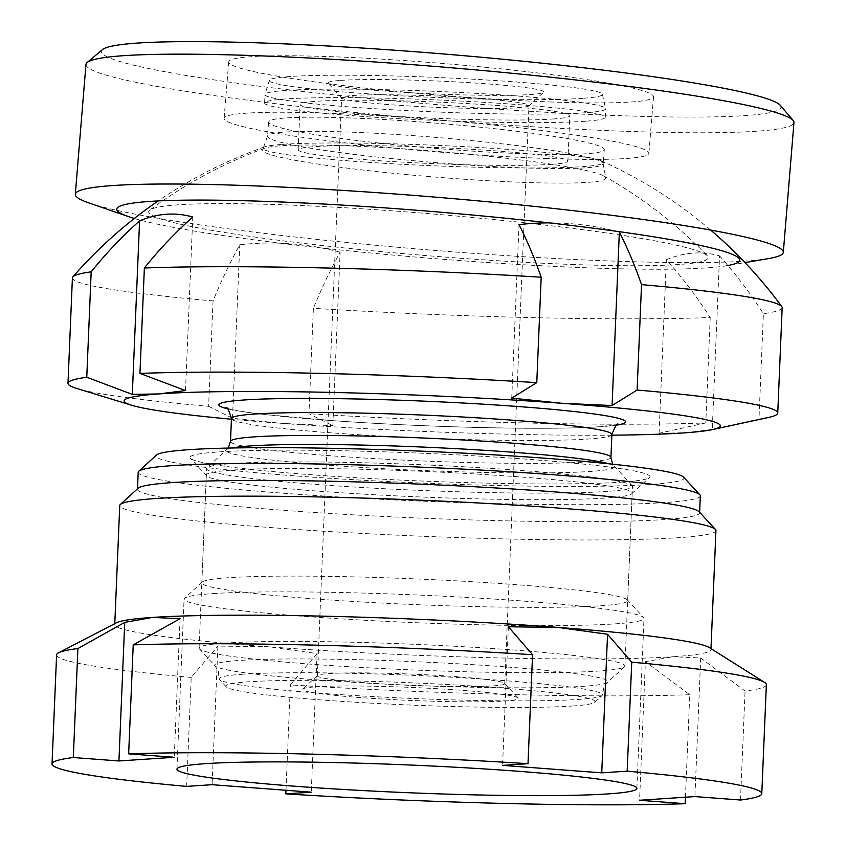 <?xml version="1.0" encoding="UTF-8"?>
<svg xmlns="http://www.w3.org/2000/svg" width="846" height="846" viewBox="0 0 846 846"><rect width="100%" height="100%" fill="white"/><g stroke="black" fill="none" stroke-linecap="round" stroke-linejoin="round"><path stroke-width="0.63" stroke-dasharray="4.23 3.17" d="M620.805 482.199A230.165 13.874 -177.6 0 0 649.485 477.504A230.165 13.874 -177.6 0 0 484.843 456.428A230.165 13.874 -177.6 0 0 219.156 451.891A230.165 13.874 -177.6 0 0 190.403 458.268A230.165 13.874 -177.6 0 0 368.56 478.445A230.165 13.874 -177.6 0 0 620.805 482.199M233.316 470.016A213.118 12.849 2.4 0 1 473.126 473.855A213.118 12.849 2.4 0 1 632.195 492.975A213.118 12.849 2.4 0 1 631.772 493.736A213.118 12.849 2.4 0 1 605.218 498.083A213.118 12.849 2.4 0 1 371.658 494.603A213.118 12.849 2.4 0 1 206.699 475.917A213.118 12.849 2.4 0 1 206.339 475.124A213.118 12.849 2.4 0 1 233.316 470.016M213.213 593.585A230.165 13.874 2.4 0 1 465.459 597.35A230.165 13.874 2.4 0 1 643.616 617.527A230.165 13.874 2.4 0 1 644.007 618.384A230.165 13.874 2.4 0 1 614.862 623.893A230.165 13.874 2.4 0 1 355.88 619.748A230.165 13.874 2.4 0 1 184.079 599.105A230.165 13.874 2.4 0 1 184.534 598.281A230.165 13.874 2.4 0 1 213.213 593.585M600.702 605.768A213.118 12.849 -177.6 0 0 627.679 600.66A213.118 12.849 -177.6 0 0 627.33 599.867A213.118 12.849 -177.6 0 0 462.36 581.191A213.118 12.849 -177.6 0 0 228.811 577.712A213.118 12.849 -177.6 0 0 202.247 582.059A213.118 12.849 -177.6 0 0 201.824 582.82A213.118 12.849 -177.6 0 0 360.893 601.929A213.118 12.849 -177.6 0 0 600.702 605.768M766.36 684.678A355.193 21.414 2.4 0 1 745.062 691.045L700.71 657.977L673.183 656.729A298.363 17.988 2.4 0 1 267.611 646.746A298.363 17.988 2.4 0 1 114.749 624.591A298.363 17.988 2.4 0 1 116.473 622.772M715.938 530.548A298.363 17.988 2.4 0 1 678.164 537.707A298.363 17.988 2.4 0 1 342.44 532.335A298.363 17.988 2.4 0 1 119.741 505.57M699.145 511.788A281.316 16.962 2.4 0 1 699.621 512.835A281.316 16.962 2.4 0 1 664.004 519.581A281.316 16.962 2.4 0 1 347.463 514.516A281.316 16.962 2.4 0 1 137.486 489.274A281.316 16.962 2.4 0 1 138.046 488.269M700.329 495.83A281.316 16.962 2.4 0 1 664.723 502.577A281.316 16.962 2.4 0 1 348.182 497.511A281.316 16.962 2.4 0 1 138.205 472.269M683.568 477.133A264.259 15.937 2.4 0 1 650.553 484.451A264.259 15.937 2.4 0 1 345.506 479.238A264.259 15.937 2.4 0 1 156.468 455.042M685.44 797.207L689.733 694.725L645.382 661.657L639.576 800.263M689.733 694.725A355.193 21.414 2.4 0 1 290.39 684.9L317.07 653.567L267.611 646.746L217.898 646.09L212.092 784.697M709.392 647.624A298.363 17.988 2.4 0 1 710.957 649.58A298.363 17.988 2.4 0 1 673.183 656.729L645.382 661.657M285.98 790.27L290.39 684.9M740.504 800.02L745.062 691.045M186.659 786.389L191.217 677.413L217.898 646.09M191.217 677.413A355.193 21.414 2.4 0 1 56.597 654.931M317.07 653.567L311.265 792.173M180.061 618.69L174.255 757.286M508.372 626.77L502.566 765.376M700.71 657.977L694.904 796.583M545.152 158.435A213.118 15.958 -175.3 0 0 648.893 153.221A213.118 15.958 -175.3 0 0 542.022 130.527A213.118 15.958 -175.3 0 0 327.825 113.216A213.118 15.958 -175.3 0 0 224.084 118.419A213.118 15.958 -175.3 0 0 330.955 141.123A213.118 15.958 -175.3 0 0 545.152 158.435M549.784 101.954A213.118 15.958 -175.3 0 0 653.524 96.74A213.118 15.958 -175.3 0 0 546.643 74.046A213.118 15.958 -175.3 0 0 332.446 56.735A213.118 15.958 -175.3 0 0 228.716 61.938A213.118 15.958 -175.3 0 0 335.587 84.642A213.118 15.958 -175.3 0 0 549.784 101.954M350.646 117.964A168.365 12.605 -175.3 0 0 268.69 122.078A168.365 12.605 -175.3 0 0 353.12 140.002A168.365 12.605 -175.3 0 0 522.342 153.686A168.365 12.605 -175.3 0 0 604.287 149.573A168.365 12.605 -175.3 0 0 519.856 131.638A168.365 12.605 -175.3 0 0 350.646 117.964M521.178 167.804A168.365 12.605 -175.3 0 0 603.135 163.69A168.365 12.605 -175.3 0 0 603.113 163.437A168.365 12.605 -175.3 0 0 349.483 132.092A168.365 12.605 -175.3 0 0 267.59 135.952A168.365 12.605 -175.3 0 0 267.537 136.195A168.365 12.605 -175.3 0 0 351.968 154.131A168.365 12.605 -175.3 0 0 521.178 167.804M521.961 182.324A172.172 12.891 -175.3 0 0 605.757 177.861A172.172 12.891 -175.3 0 0 603.695 175.873A172.172 12.891 -175.3 0 0 346.384 145.808A172.172 12.891 -175.3 0 0 264.988 148.124A172.172 12.891 -175.3 0 0 262.641 149.753A172.172 12.891 -175.3 0 0 347.431 168.153A172.172 12.891 -175.3 0 0 521.961 182.324M571.536 264.449A280.724 21.013 -175.3 0 0 707.309 255.725A280.724 21.013 -175.3 0 0 285.25 204.891A280.724 21.013 -175.3 0 0 149.763 210.051A280.724 21.013 -175.3 0 0 279.159 240.349A280.724 21.013 -175.3 0 0 571.536 264.449M134.334 218.469A312.565 23.402 -175.3 0 0 587.769 267.822A312.565 23.402 -175.3 0 0 726.904 265.697L744.988 262.609M88.883 202.903A355.193 26.586 -175.3 0 0 610.431 260.991A355.193 26.586 -175.3 0 0 768.538 258.58M85.954 64.465A355.193 26.586 -175.3 0 0 264.079 102.292A355.193 26.586 -175.3 0 0 621.07 131.141A355.193 26.586 -175.3 0 0 793.96 122.469M102.387 49.671A340.98 25.528 -175.3 0 0 261.308 86.429A340.98 25.528 -175.3 0 0 614.989 115.511A340.98 25.528 -175.3 0 0 780.16 105.2M585.443 121.232A170.49 10.279 2.4 0 1 393.623 118.387A170.49 10.279 2.4 0 1 264.597 102.99A170.49 10.279 2.4 0 1 284.436 99.024A170.49 10.279 2.4 0 1 476.256 101.869A170.49 10.279 2.4 0 1 605.281 117.266A170.49 10.279 2.4 0 1 585.443 121.232M585.802 112.73A170.49 10.279 2.4 0 1 393.982 109.885A170.49 10.279 2.4 0 1 264.957 94.488A170.49 10.279 2.4 0 1 264.978 94.318A170.49 10.279 2.4 0 1 284.795 90.522A170.49 10.279 2.4 0 1 475.272 93.293A170.49 10.279 2.4 0 1 605.62 108.605A170.49 10.279 2.4 0 1 605.641 108.764A170.49 10.279 2.4 0 1 585.802 112.73M552.184 164.261A134.969 8.143 2.4 0 1 400.327 162.009A134.969 8.143 2.4 0 1 298.183 149.816A134.969 8.143 2.4 0 1 313.887 146.686A134.969 8.143 2.4 0 1 465.744 148.938A134.969 8.143 2.4 0 1 567.899 161.121A134.969 8.143 2.4 0 1 552.184 164.261M554.088 118.916A134.969 8.143 2.4 0 1 402.231 116.663A134.969 8.143 2.4 0 1 300.087 104.481A134.969 8.143 2.4 0 1 315.791 101.34A134.969 8.143 2.4 0 1 467.648 103.593A134.969 8.143 2.4 0 1 569.792 115.786A134.969 8.143 2.4 0 1 554.088 118.916M607.671 491.399A213.118 12.849 2.4 0 1 367.894 487.835A213.118 12.849 2.4 0 1 206.614 468.589A213.118 12.849 2.4 0 1 207.037 467.827A213.118 12.849 2.4 0 1 231.413 463.629A213.118 12.849 2.4 0 1 464.919 466.844A213.118 12.849 2.4 0 1 632.11 485.646A213.118 12.849 2.4 0 1 632.47 486.439A213.118 12.849 2.4 0 1 607.671 491.399M600.142 670.952A213.118 12.849 2.4 0 1 366.635 667.737A213.118 12.849 2.4 0 1 199.445 648.935A213.118 12.849 2.4 0 1 199.085 648.142A213.118 12.849 2.4 0 1 223.883 643.182A213.118 12.849 2.4 0 1 463.661 646.746A213.118 12.849 2.4 0 1 624.94 665.992A213.118 12.849 2.4 0 1 624.528 666.754A213.118 12.849 2.4 0 1 600.142 670.952M241.438 674.315A191.82 11.569 2.4 0 1 456.787 677.487A191.82 11.569 2.4 0 1 602.426 694.778A191.82 11.569 2.4 0 1 602.045 695.528A191.82 11.569 2.4 0 1 580.102 699.304A191.82 11.569 2.4 0 1 369.924 696.417A191.82 11.569 2.4 0 1 219.442 679.486A191.82 11.569 2.4 0 1 219.125 678.714A191.82 11.569 2.4 0 1 241.438 674.315M573.514 705.934A184.703 11.135 2.4 0 1 371.14 703.153A184.703 11.135 2.4 0 1 226.242 686.857A184.703 11.135 2.4 0 1 247.423 681.876A184.703 11.135 2.4 0 1 460.615 685.271A184.703 11.135 2.4 0 1 594.643 702.296A184.703 11.135 2.4 0 1 573.514 705.934M315.156 686.878A107.981 6.514 2.4 0 1 433.459 688.496A107.981 6.514 2.4 0 1 518.175 698.024A107.981 6.514 2.4 0 1 505.792 700.943A107.981 6.514 2.4 0 1 381.155 698.955A107.981 6.514 2.4 0 1 302.805 689.004A107.981 6.514 2.4 0 1 315.156 686.878M328.29 673.628A93.769 5.658 2.4 0 1 431.037 675.045A93.769 5.658 2.4 0 1 504.597 683.314A93.769 5.658 2.4 0 1 504.755 683.663A93.769 5.658 2.4 0 1 493.842 685.842A93.769 5.658 2.4 0 1 388.346 684.277A93.769 5.658 2.4 0 1 317.377 675.817A93.769 5.658 2.4 0 1 317.567 675.478A93.769 5.658 2.4 0 1 328.29 673.628M352.518 95.524A93.769 5.658 2.4 0 1 458.024 97.089A93.769 5.658 2.4 0 1 528.983 105.56A93.769 5.658 2.4 0 1 528.803 105.887A93.769 5.658 2.4 0 1 518.069 107.738A93.769 5.658 2.4 0 1 415.333 106.321A93.769 5.658 2.4 0 1 341.763 98.051A93.769 5.658 2.4 0 1 341.604 97.702A93.769 5.658 2.4 0 1 352.518 95.524M340.568 80.423A107.981 6.514 2.4 0 1 465.205 82.411A107.981 6.514 2.4 0 1 543.555 92.362A107.981 6.514 2.4 0 1 531.203 94.488A107.981 6.514 2.4 0 1 412.901 92.87A107.981 6.514 2.4 0 1 328.185 83.342A107.981 6.514 2.4 0 1 340.568 80.423M583.031 98.316A166.683 10.046 2.4 0 1 394.194 95.461A166.683 10.046 2.4 0 1 269.377 80.317A166.683 10.046 2.4 0 1 288.75 76.605A166.683 10.046 2.4 0 1 474.976 79.313A166.683 10.046 2.4 0 1 602.415 94.276A166.683 10.046 2.4 0 1 583.031 98.316M768.411 417.48A355.193 21.414 2.4 0 1 758.968 419.087L712.269 429.43L719.544 255.915A343.053 159.619 -85.8 0 0 693.138 253.113A343.053 159.619 -85.8 0 0 666.352 259.754A451.077 398.35 -94.1 0 1 710.196 317.525A355.193 21.414 2.4 0 1 313.38 308.314L308.959 413.715L332.838 425.697L340.113 252.182A451.077 209.882 -85.8 0 0 313.38 308.314M282.532 144.37A170.49 10.279 2.4 0 1 461.863 146.538A170.49 10.279 2.4 0 1 601.538 160.994A170.49 10.279 2.4 0 1 583.539 166.577A170.49 10.279 2.4 0 1 379.463 163.003A170.49 10.279 2.4 0 1 264.671 146.876A170.49 10.279 2.4 0 1 282.532 144.37M549.191 222.868A343.053 302.953 -94.1 0 1 619.357 232.026M782.169 307.648A355.193 21.414 2.4 0 1 763.388 313.686L758.968 419.087M719.544 255.915A451.077 398.35 -94.1 0 1 763.388 313.686M340.113 252.182A343.053 302.953 85.9 0 0 239.778 244.78A451.077 209.882 -85.8 0 0 213.044 300.912A355.193 21.414 2.4 0 1 72.407 277.9M213.044 300.912L208.624 406.313A355.193 21.414 2.4 0 1 76.923 388.504M208.624 406.313L232.502 418.294L282.606 423.434A298.363 17.988 2.4 0 1 231.434 419.225M710.196 317.525L705.786 422.926A355.193 21.414 2.4 0 1 308.959 413.715M705.786 422.926L659.076 433.268L685.609 432.782L712.269 429.43M611.87 435.172A298.363 17.988 2.4 0 1 282.606 423.434L332.838 425.697M511.745 398.138L519.021 224.624M659.076 433.268L666.352 259.754M232.502 418.294L239.778 244.78M185.507 390.566L192.772 217.052M585.02 686.201A196.758 11.865 2.4 0 1 369.438 683.24A196.758 11.865 2.4 0 1 215.074 665.876A196.758 11.865 2.4 0 1 237.641 660.567A196.758 11.865 2.4 0 1 464.75 664.184A196.758 11.865 2.4 0 1 607.523 682.32A196.758 11.865 2.4 0 1 585.02 686.201M611.891 434.484A190.382 11.484 2.4 0 1 589.747 438.915A190.382 11.484 2.4 0 1 375.539 435.732A190.382 11.484 2.4 0 1 231.466 418.537M617.051 425.02A203.579 12.278 2.4 0 1 601.94 426.617A203.579 12.278 2.4 0 1 401.808 424.724A203.579 12.278 2.4 0 1 227.109 408.671M610.939 457.369A190.382 11.484 2.4 0 1 588.784 461.789A190.382 11.484 2.4 0 1 374.588 458.617A190.382 11.484 2.4 0 1 230.503 441.422M608.887 463.798A194.242 11.717 2.4 0 1 614.08 466.104A194.242 11.717 2.4 0 1 591.798 471.349A194.242 11.717 2.4 0 1 367.587 467.775A194.242 11.717 2.4 0 1 226.643 449.871A194.242 11.717 2.4 0 1 232.005 447.999M631.772 493.736L649.485 477.504M627.33 599.867L643.616 617.527M636.879 788.409L644.007 618.384M114.749 624.591L114.792 623.639M627.679 600.66L632.195 492.975M201.824 582.82L206.339 475.124M710.957 649.58L710.989 648.628M176.951 769.141L184.079 599.105M202.247 582.059L184.534 598.281M206.699 475.917L190.403 458.268M653.524 96.74L648.893 153.221M604.287 149.573L603.135 163.69M603.113 163.437L605.757 177.861M603.695 175.873C642.082 197.488 676.62 224.105 707.309 255.725M264.988 148.124C223.598 163.204 185.189 183.836 149.763 210.051M267.59 135.952L262.641 149.753M268.69 122.078L267.537 136.195M228.716 61.938L224.084 118.419M199.445 648.935L215.074 665.876L218.236 671.047L219.125 678.714M624.528 666.754L607.523 682.32L603.949 687.216L602.426 694.778M264.597 102.99L264.957 94.488M298.183 149.816L300.087 104.481M225.882 407.878L230.503 409.21C237.631 410.902 249.581 412.732 266.342 414.677L332.975 420.642C426.659 427.526 554.193 430.307 600.438 426.617L618.341 424.322M632.11 485.646L612.652 464.19M228.219 448.073L207.037 467.827M199.085 648.142L206.614 468.589M226.242 686.857L219.442 679.486M504.597 683.314L518.175 698.024M504.755 683.663L528.983 105.56M528.803 105.887L543.555 92.362M269.377 80.317L264.978 94.318M710.629 230.038A454.64 454.64 0 0 0 601.538 160.994M264.671 146.876A454.64 454.64 0 0 0 158.117 200.978M602.415 94.276L605.62 108.605M341.763 98.051L328.185 83.342M317.377 675.817L341.604 97.702M317.567 675.478L302.805 689.004M594.643 702.296L602.045 695.528M624.94 665.992L632.47 486.439M567.899 161.121L569.792 115.786M605.281 117.266L605.641 108.764"/><path stroke-width="1.27" d="M206.096 763.621A230.165 13.874 2.4 0 1 465.078 767.766A230.165 13.874 2.4 0 1 636.879 788.409A230.165 13.874 2.4 0 1 607.735 793.929A230.165 13.874 2.4 0 1 348.753 789.783A230.165 13.874 2.4 0 1 176.951 769.141A230.165 13.874 2.4 0 1 206.096 763.621M685.175 803.7A355.193 21.414 2.4 0 1 285.832 793.865L311.265 792.173L212.092 784.697L186.659 786.389A355.193 21.414 2.4 0 1 52.04 763.906L56.597 654.931A355.193 21.414 2.4 0 1 58.649 652.774L116.473 622.772A298.363 17.988 2.4 0 1 152.523 617.432A298.363 17.988 2.4 0 1 558.096 627.425A298.363 17.988 2.4 0 1 709.392 647.624L764.509 682.362A355.193 21.414 2.4 0 1 766.36 684.678L761.791 793.654A355.193 21.414 2.4 0 1 740.504 800.02L694.904 796.583L639.576 800.263L685.175 803.7L685.44 797.207M114.792 623.639L119.741 505.57A298.363 17.988 2.4 0 1 120.333 504.502A298.363 17.988 2.4 0 1 157.515 498.41A298.363 17.988 2.4 0 1 484.494 503.296A298.363 17.988 2.4 0 1 715.441 529.448A298.363 17.988 2.4 0 1 715.938 530.548L710.989 648.628M120.333 504.502L138.046 488.269A281.316 16.962 2.4 0 1 173.102 482.537A281.316 16.962 2.4 0 1 481.395 487.127A281.316 16.962 2.4 0 1 699.145 511.788L715.441 529.448M137.507 488.766L138.205 472.269A281.316 16.962 2.4 0 1 138.755 471.275A281.316 16.962 2.4 0 1 173.821 465.533A281.316 16.962 2.4 0 1 482.104 470.133A281.316 16.962 2.4 0 1 699.864 494.783A281.316 16.962 2.4 0 1 700.329 495.83L699.642 512.327M138.755 471.275L156.468 455.042A264.259 15.937 2.4 0 1 189.409 449.649A264.259 15.937 2.4 0 1 479.016 453.964A264.259 15.937 2.4 0 1 683.568 477.133L699.864 494.783M285.832 793.865L285.98 790.27M58.649 652.774A355.193 21.414 2.4 0 1 77.895 648.554L124.732 622.37L118.926 760.966L174.255 757.286L128.655 753.849A355.193 21.414 2.4 0 1 527.999 763.684L502.566 765.376L601.739 772.853L627.172 771.161A355.193 21.414 2.4 0 1 761.791 793.654M118.926 760.966L73.327 757.53L77.895 648.554M52.04 763.906A355.193 21.414 2.4 0 1 73.327 757.53M128.655 753.849L133.224 644.874A355.193 21.414 2.4 0 1 532.568 654.709L508.372 626.77L558.096 627.425L607.544 634.257L601.739 772.853M627.172 771.161L631.74 662.196L607.544 634.257M631.74 662.196A355.193 21.414 2.4 0 1 764.509 682.362M124.732 622.37L152.523 617.432L180.061 618.69L133.224 644.874M527.999 763.684L532.568 654.709M726.904 265.697A312.565 23.402 -175.3 0 0 619.864 231.751A312.565 23.402 -175.3 0 0 269.017 201.517A312.565 23.402 -175.3 0 0 128.804 216.703A312.565 23.402 -175.3 0 0 134.334 218.469M744.988 262.609L768.538 258.58A355.193 26.586 -175.3 0 0 783.322 252.32A355.193 26.586 -175.3 0 0 605.207 214.493A355.193 26.586 -175.3 0 0 248.206 185.644A355.193 26.586 -175.3 0 0 75.315 194.316A355.193 26.586 -175.3 0 0 88.883 202.903L128.804 216.703M783.322 252.32L793.96 122.469A355.193 26.586 -175.3 0 0 793.125 120.396A355.193 26.586 -175.3 0 0 258.844 55.783A355.193 26.586 -175.3 0 0 87.117 62.551A355.193 26.586 -175.3 0 0 85.954 64.465L75.315 194.316M793.125 120.396L780.16 105.2A340.98 25.528 -175.3 0 0 267.251 43.178A340.98 25.528 -175.3 0 0 102.387 49.671L87.117 62.551M231.434 419.225A298.363 17.988 2.4 0 1 131.638 405.234L76.923 388.504A355.193 21.414 2.4 0 1 67.987 383.291A355.193 21.414 2.4 0 1 86.768 377.253L132.314 394.405L139.59 220.891A343.053 159.619 94.2 0 1 166.376 214.25A343.053 159.619 94.2 0 1 192.772 217.052A451.077 398.35 85.9 0 0 144.37 268.013A355.193 21.414 2.4 0 1 541.186 277.224L536.776 382.625L511.745 398.138L561.85 403.278A298.363 17.988 2.4 0 1 712.48 429.578A298.363 17.988 2.4 0 1 685.609 432.782A298.363 17.988 2.4 0 1 611.87 435.172M549.191 222.868A343.053 302.953 -94.1 0 0 519.021 224.624A451.077 209.882 94.2 0 1 541.186 277.224M641.522 284.626L637.112 390.027L612.081 405.541L619.357 232.026A451.077 209.882 94.2 0 1 641.522 284.626A355.193 21.414 2.4 0 1 781.799 306.59A355.193 21.414 2.4 0 1 782.169 307.648L777.749 413.038A355.193 21.414 2.4 0 1 768.411 417.48L712.48 429.578M67.987 383.291L72.407 277.9A355.193 21.414 2.4 0 1 72.862 276.885A355.193 21.414 2.4 0 1 91.178 271.852L86.768 377.253M139.59 220.891A451.077 398.35 85.9 0 0 91.178 271.852M131.638 405.234A298.363 17.988 2.4 0 1 158.847 393.919L132.314 394.405M637.112 390.027A355.193 21.414 2.4 0 1 777.749 413.038M612.081 405.541L561.85 403.278A298.363 17.988 2.4 0 0 158.847 393.919L185.507 390.566L139.95 373.414A355.193 21.414 2.4 0 1 536.776 382.625M144.37 268.013L139.95 373.414M228.219 448.073L230.503 441.422L231.466 418.537A190.382 11.484 2.4 0 1 253.62 414.106A190.382 11.484 2.4 0 1 467.817 417.29A190.382 11.484 2.4 0 1 611.891 434.484C615.127 426.236 617.284 422.852 618.341 424.322M227.109 408.671A203.579 12.278 2.4 0 1 242.527 400.095A203.579 12.278 2.4 0 1 499.447 405.213A203.579 12.278 2.4 0 1 617.051 425.02M230.503 441.422A190.382 11.484 2.4 0 1 252.658 436.991A190.382 11.484 2.4 0 1 466.855 440.174A190.382 11.484 2.4 0 1 610.939 457.369L611.891 434.484M232.005 447.999A194.242 11.717 2.4 0 1 248.861 446.043A194.242 11.717 2.4 0 1 444.383 448.063A194.242 11.717 2.4 0 1 608.887 463.798M612.652 464.19L610.939 457.369M781.799 306.59A454.64 454.64 0 0 0 710.629 230.038M158.117 200.978A454.64 454.64 0 0 0 72.862 276.885M231.466 418.537C228.938 410.056 227.077 406.503 225.882 407.878"/></g></svg>
